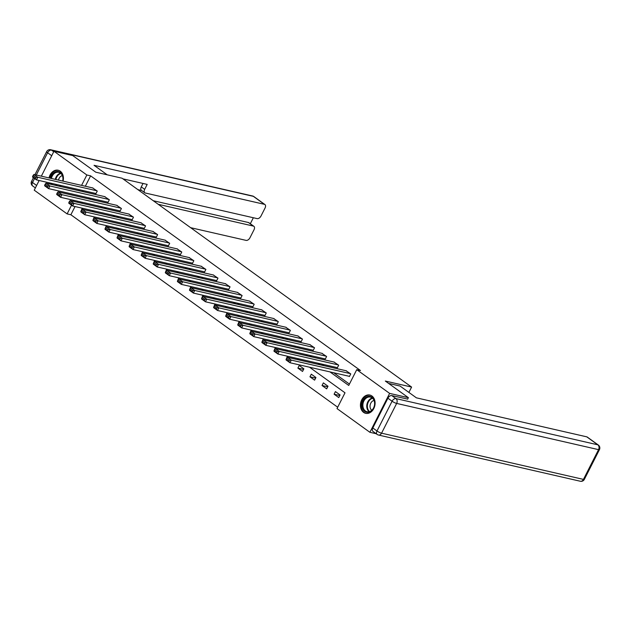 <?xml version="1.0" encoding="UTF-8"?>
<svg xmlns="http://www.w3.org/2000/svg" width="631" height="631" viewBox="0 0 631 631"><rect width="100%" height="100%" fill="white"/><g stroke="black" fill="none" stroke-linecap="round" stroke-linejoin="round"><path stroke-width="0.95" d="M49.029 177.926A9.378 7.209 102.9 0 1 58.186 170.236A9.378 7.209 102.9 0 1 60.253 171.175A9.378 7.209 102.9 0 1 63.076 181.144M61.002 185.506A9.378 7.209 102.9 0 1 60.19 186.429M371.927 395.992A9.378 7.209 102.9 0 1 374.372 407.208A9.378 7.209 102.9 0 1 365.672 413.337A9.378 7.209 102.9 0 1 363.606 412.39A9.378 7.209 102.9 0 1 361.153 401.174A9.378 7.209 102.9 0 1 369.861 395.045A9.378 7.209 102.9 0 1 371.927 395.992M376.171 433.734L369.892 432.298L337.001 408.572L345.007 392.805L309.537 367.218M75.034 206.55L70.869 214.753L337.688 407.224M70.869 214.753L67.115 213.901L34.232 190.176L39.138 180.505M41.338 176.167L53.966 151.274L72.731 155.573L95.786 172.2L122.059 178.218L411.601 387.071L408.888 392.411M77.731 201.226L77.234 202.212M340.077 394.943L335.432 391.591L334.099 394.217L338.744 397.569L340.077 394.943M328.01 386.235L323.364 382.883L322.031 385.509L326.677 388.862L328.01 386.235M315.934 377.527L311.296 374.175L309.963 376.81L314.601 380.154L315.934 377.527M303.866 368.82L299.22 365.467L297.887 368.102L302.533 371.446L303.866 368.82M288.146 357.485L287.152 356.767L286.08 359.583M276.078 348.777L275.084 348.06L274.004 350.875M264.01 340.07L263.009 339.352L261.936 342.168M251.935 331.362L250.941 330.644L249.868 333.46M239.867 322.654L238.873 321.936L237.792 324.752M227.799 313.946L226.797 313.228L225.724 316.044M215.723 305.238L214.729 304.521L213.657 307.336M203.655 296.538L202.654 295.813L201.581 298.629M191.587 287.831L190.586 287.105L189.513 289.929M179.512 279.123L178.518 278.405L177.445 281.221M167.444 270.415L166.442 269.697L165.369 272.513M155.368 261.707L154.374 260.989L153.301 263.805M143.3 252.999L142.306 252.282L141.234 255.098M131.232 244.292L130.231 243.574L129.158 246.39M119.156 235.584L118.163 234.866L117.09 237.682M107.089 226.884L106.095 226.158L105.014 228.974M95.021 218.176L94.019 217.45L92.946 220.274M82.945 209.468L81.951 208.751L80.878 211.566M329.958 371.896L348.738 385.446L356.744 369.671L360.49 370.531L90.604 175.852L85.335 186.24M83.134 190.578L82.637 191.564M92.3 198.615L94.54 200.232M104.367 207.323L106.607 208.94M116.435 216.031L118.683 217.648M128.511 224.739L130.751 226.355M140.579 233.446L142.819 235.063M152.647 242.154L154.895 243.771M164.723 250.862L166.963 252.479M176.79 259.562L179.038 261.187M188.866 268.27L191.106 269.887M200.934 276.977L203.174 278.594M213.002 285.685L215.25 287.302M225.078 294.393L227.318 296.01M237.146 303.101L239.386 304.718M249.213 311.809L251.461 313.426M261.289 320.516L263.529 322.133M273.357 329.216L275.597 330.841M285.425 337.924L287.673 339.541M297.501 346.632L299.741 348.249M309.569 355.34L311.809 356.957M321.636 364.048L323.884 365.664M333.712 372.755L349.424 384.09M349.022 376.257L349.408 376.541L350.749 373.915L346.017 370.736M336.954 367.558L337.34 367.834L338.673 365.207L333.949 362.028M324.886 358.85L325.273 359.126L326.606 356.499L321.873 353.321M312.81 350.142L313.197 350.418L314.53 347.791L309.805 344.613M300.742 341.434L301.129 341.71L302.462 339.084L297.737 335.905M288.675 332.726L289.061 333.002L290.394 330.376L285.662 327.197M276.599 324.019L276.985 324.302L278.318 321.668L273.594 318.489M264.531 315.311L264.917 315.595L266.25 312.96L261.518 309.782M252.463 306.603L252.85 306.887L254.183 304.26L249.45 301.082M240.387 297.903L240.774 298.179L242.107 295.553L237.382 292.374M228.319 289.195L228.706 289.471L230.039 286.845L225.306 283.666M216.244 280.487L216.638 280.763L217.971 278.137L213.239 274.958M204.176 271.78L204.562 272.056L205.895 269.429L201.171 266.25M192.108 263.072L192.494 263.348L193.827 260.721L189.095 257.543M180.032 254.364L180.419 254.648L181.76 252.014L177.027 248.835M167.964 245.656L168.351 245.94L169.684 243.306L164.959 240.127M155.896 236.948L156.283 237.232L157.616 234.606L152.883 231.427M143.821 228.248L144.207 228.525L145.54 225.898L140.816 222.719M131.753 219.541L132.139 219.817L133.472 217.19L128.748 214.012M119.685 210.833L120.071 211.109L121.404 208.482L116.672 205.304M107.609 202.125L107.996 202.401L109.329 199.775L104.604 196.596M95.541 193.417L95.928 193.693L97.261 191.067L92.528 187.888M411.601 387.071L385.328 381.053L408.391 397.688L407.618 399.21M408.391 397.688L389.627 393.389L369.892 432.298M53.966 151.274L86.849 174.992L81.58 185.38M90.604 175.852L86.849 174.992M356.744 369.671L389.627 393.389M49.336 183.944A9.378 7.209 102.9 0 1 49.005 182.761M88.545 197.755L90.785 199.372M100.613 206.463L102.861 208.08M112.689 215.171L114.929 216.788M124.757 223.879L126.997 225.496M136.824 232.587L139.072 234.204M148.9 241.294L151.14 242.911M160.968 250.002L163.208 251.619M173.036 258.71L175.284 260.327M185.112 267.41L187.352 269.027M197.18 276.118L199.42 277.735M209.247 284.826L211.495 286.442M221.323 293.533L223.563 295.15M233.391 302.241L235.639 303.858M245.467 310.949L247.707 312.566M257.535 319.657L259.775 321.274M269.603 328.365L271.851 329.981M281.678 337.064L283.918 338.689M293.746 345.772L295.986 347.389M305.814 354.48L308.062 356.097M317.89 363.188L320.13 364.805M79.38 189.718L78.883 190.704M73.977 200.366L73.48 201.352M71.532 205.185L67.115 213.901M299.709 360.127L297.469 358.511M287.641 351.428L285.401 349.803M275.573 342.72L273.326 341.103M263.498 334.012L261.258 332.395M251.43 325.304L249.182 323.687M239.354 316.596L237.114 314.979M227.286 307.889L225.046 306.272M215.218 299.181L212.97 297.564M203.143 290.473L200.903 288.856M191.075 281.765L188.835 280.148M179.007 273.065L176.759 271.44M166.931 264.357L164.691 262.741M154.863 255.65L152.623 254.033M142.795 246.942L140.547 245.325M130.72 238.234L128.479 236.617M118.652 229.526L116.412 227.909M106.584 220.818L104.336 219.202M94.508 212.111L92.268 210.494M82.44 203.411L80.192 201.786M339.786 395.519L334.099 394.217M327.71 386.811L322.031 385.509M315.642 378.103L309.963 376.81M303.574 369.403L297.887 368.102M350.355 373.631L291.277 360.104L289.945 362.73L349.495 376.368M346.49 370.839L287.413 357.312L291.277 360.104L289.321 360.254L286.616 358.298L286.08 359.347L288.785 361.303L289.321 360.254M288.785 361.303L289.945 362.73L286.072 359.946L286.08 359.347M286.616 358.298L287.413 357.312M368.875 396.3A8.116 6.239 102.9 0 1 374.688 404.045A8.116 6.239 102.9 0 1 367.857 412.358A8.116 6.239 102.9 0 1 362.044 404.613A8.116 6.239 102.9 0 1 368.875 396.3M368.267 411.854A7.517 5.774 -77.1 0 0 374.514 404.928A7.517 5.774 -77.1 0 0 370.421 397.088A7.517 5.774 -77.1 0 0 369.206 396.978A7.517 5.774 -77.1 0 0 362.967 403.903A7.517 5.774 -77.1 0 0 367.061 411.743A7.517 5.774 -77.1 0 0 368.267 411.854M370.673 395.298A9.323 7.162 -77.1 0 0 370.444 395.243A9.323 7.162 -77.1 0 0 368.946 395.109A9.323 7.162 -77.1 0 0 361.208 403.69A9.323 7.162 -77.1 0 0 366.288 413.415A9.323 7.162 -77.1 0 0 366.508 413.463L366.288 413.415M374.033 400.44A5.356 4.109 -77.1 0 0 370.208 404.755A5.356 4.109 -77.1 0 0 371.777 410.3M50.575 178.281A8.116 6.239 102.9 0 1 57.2 171.482A8.116 6.239 102.9 0 1 62.737 181.065M60.458 185.388A8.116 6.239 102.9 0 1 59.495 186.271M59.172 186.192A7.517 5.774 -77.1 0 0 60.261 185.34M62.658 181.05A7.517 5.774 -77.1 0 0 58.746 172.271A7.517 5.774 -77.1 0 0 57.539 172.168A7.517 5.774 -77.1 0 0 51.403 178.47M58.998 170.488A9.323 7.162 -77.1 0 0 58.77 170.425A9.323 7.162 -77.1 0 0 57.271 170.291A9.323 7.162 -77.1 0 0 49.675 178.076M49.66 182.911A9.323 7.162 -77.1 0 0 49.999 184.094M51.237 184.378A8.116 6.239 102.9 0 1 50.748 183.164M51.695 183.376A7.517 5.774 -77.1 0 0 52.31 184.623M62.359 175.623A5.356 4.109 -77.1 0 0 58.502 180.095M388.625 383.435L400.07 386.054L416.397 397.83L586.767 436.841A3.605 2.201 -54.2 0 1 587.28 437.07L598.346 445.052A3.605 2.201 125.8 0 0 597.833 444.823L586.767 436.841M387.915 398.216L372.818 427.976L376.999 430.989L392.088 401.229L387.915 398.216A3.605 2.201 -54.2 0 1 391.764 395.582L407.665 399.107M377.646 434.656A3.605 2.769 -77.1 0 0 378.442 435.019A3.605 2.769 -77.1 0 0 381.566 433.182L583.454 479.402L598.551 449.651L396.662 403.422L381.566 433.182A3.605 0.71 26.9 0 1 376.999 430.989A3.605 2.201 125.8 0 0 377.133 434.428L372.96 431.415A3.605 2.201 -54.2 0 1 372.818 427.976M107.238 174.826L94.051 165.314L264.421 204.326L253.354 196.344L51.466 150.115L53.73 151.748M158.215 204.294L253.378 226.087L248.425 222.514A3.605 2.201 -54.2 0 1 248.937 222.743L253.883 226.316A3.605 2.201 125.8 0 0 253.378 226.087M190.625 227.681L246.122 240.387A3.605 2.201 125.8 0 0 249.971 237.745L254.025 229.755A3.605 2.201 125.8 0 0 253.883 226.316M144.822 192.786L141.423 190.333A3.605 2.201 -54.2 0 1 141.281 186.894L144.688 189.347A3.605 2.201 125.8 0 0 144.822 192.786A3.605 2.201 125.8 0 0 145.335 193.015L257.164 218.626A3.605 2.201 125.8 0 0 261.013 215.983L265.067 207.993A3.605 2.201 125.8 0 0 264.925 204.554A3.605 2.201 125.8 0 0 264.421 204.326M250.318 223.737L253.354 217.75M144.688 189.347L147.189 184.402L122.935 178.849M153.262 200.729L248.425 222.514M141.644 190.499L137.881 189.631M141.281 186.894L143.024 183.455M338.287 364.923L279.21 351.396L277.877 354.023L337.427 367.66M334.422 362.139L275.337 348.604L279.21 351.396L277.254 351.546L274.54 349.59L274.012 350.639L276.717 352.595L277.254 351.546M276.717 352.595L277.877 354.023L274.004 351.238L274.012 350.639M274.54 349.59L275.337 348.604M326.219 356.215L267.134 342.688L265.801 345.323L325.359 358.952M322.346 353.431L263.269 339.896L267.134 342.688L265.178 342.838L262.472 340.882L261.936 341.939L264.649 343.887L265.178 342.838M264.649 343.887L265.801 345.323L261.936 342.53L261.936 341.939M262.472 340.882L263.269 339.896M314.143 347.515L255.066 333.98L253.733 336.615L313.284 350.252M310.278 344.723L251.193 331.196L255.066 333.98L253.11 334.13L250.404 332.174L249.868 333.231L252.574 335.179L253.11 334.13M252.574 335.179L253.733 336.615L249.86 333.823L249.868 333.231M250.404 332.174L251.193 331.196M302.075 338.808L242.998 325.28L241.665 327.907L301.216 341.545M298.211 336.015L239.125 322.488L242.998 325.28L241.042 325.422L238.329 323.466L237.8 324.523L240.506 326.472L241.042 325.422M240.506 326.472L241.665 327.907L237.792 325.115L237.8 324.523M238.329 323.466L239.125 322.488M290.008 330.1L230.922 316.573L229.589 319.199L289.148 332.837M286.135 327.308L227.057 313.781L230.922 316.573L228.966 316.715L226.261 314.766L225.724 315.815L228.438 317.772L228.966 316.715M228.438 317.772L229.589 319.199L225.724 316.407L225.724 315.815M226.261 314.766L227.057 313.781M277.932 321.392L218.854 307.865L217.521 310.491L277.072 324.129M274.067 318.6L214.982 305.073L218.854 307.865L216.898 308.007L214.193 306.059L213.657 307.108L216.362 309.064L216.898 308.007M216.362 309.064L217.521 310.491L213.649 307.699L213.657 307.108M214.193 306.059L214.982 305.073M265.864 312.684L206.787 299.157L205.446 301.784L265.004 315.421M261.991 309.892L202.914 296.365L206.787 299.157L204.83 299.299L202.117 297.351L201.589 298.4L204.294 300.356L204.83 299.299M204.294 300.356L205.446 301.784L201.581 298.991L201.589 298.4M202.117 297.351L202.914 296.365M253.796 303.976L194.711 290.449L193.378 293.076L252.936 306.713M249.923 301.184L190.846 287.657L194.711 290.449L192.755 290.599L190.049 288.643L189.513 289.692L192.226 291.648L192.755 290.599M192.226 291.648L193.378 293.076L189.513 290.284L189.513 289.692M190.049 288.643L190.846 287.657M241.72 295.269L182.643 281.741L181.31 284.368L240.861 298.006M237.855 292.476L178.77 278.949L182.643 281.741L180.687 281.891L177.974 279.935L177.445 280.984L180.15 282.94L180.687 281.891M180.15 282.94L181.31 284.368L177.437 281.584L177.445 280.984M177.974 279.935L178.77 278.949M229.652 286.561L170.567 273.034L169.234 275.668L228.793 289.298M225.78 283.776L166.702 270.242L170.567 273.034L168.611 273.184L165.906 271.227L165.369 272.276L168.083 274.233L168.611 273.184M168.083 274.233L169.234 275.668L165.369 272.876L165.369 272.276M165.906 271.227L166.702 270.242M217.585 277.861L158.499 264.326L157.166 266.96L216.725 280.598M213.712 275.069L154.634 261.542L158.499 264.326L156.543 264.476L153.838 262.52L153.301 263.577L156.007 265.525L156.543 264.476M156.007 265.525L157.166 266.96L153.301 264.168L153.301 263.577M153.838 262.52L154.634 261.542M205.509 269.153L146.431 255.626L145.098 258.253L204.649 271.89M201.644 266.361L142.559 252.834L146.431 255.626L144.475 255.768L141.762 253.812L141.234 254.869L143.939 256.817L144.475 255.768M143.939 256.817L145.098 258.253L141.226 255.46L141.234 254.869M141.762 253.812L142.559 252.834M193.441 260.445L134.356 246.918L133.023 249.545L192.581 263.182M189.568 257.653L130.491 244.126L134.356 246.918L132.4 247.06L129.694 245.112L129.158 246.161L131.871 248.117L132.4 247.06M131.871 248.117L133.023 249.545L129.158 246.753L129.158 246.161M129.694 245.112L130.491 244.126M181.365 251.737L122.288 238.21L120.955 240.837L180.505 254.474M177.5 248.945L118.423 235.418L122.288 238.21L120.332 238.352L117.626 236.404L117.09 237.453L119.795 239.409L120.332 238.352M119.795 239.409L120.955 240.837L117.082 238.045L117.09 237.453M117.626 236.404L118.423 235.418M169.297 243.03L110.22 229.503L108.887 232.129L168.438 245.767M165.432 240.237L106.347 226.71L110.22 229.503L108.264 229.645L105.551 227.696L105.022 228.745L107.727 230.701L108.264 229.645M107.727 230.701L108.887 232.129L105.014 229.337L105.022 228.745M105.551 227.696L106.347 226.71M157.229 234.322L98.144 220.795L96.811 223.421L156.37 237.059M153.357 231.53L94.279 218.003L98.144 220.795L96.188 220.945L93.483 218.989L92.946 220.038L95.66 221.994L96.188 220.945M95.66 221.994L96.811 223.421L92.946 220.629L92.946 220.038M93.483 218.989L94.279 218.003M145.154 225.614L86.076 212.087L84.743 214.714L144.294 228.351M141.289 222.822L82.204 209.295L86.076 212.087L84.12 212.237L81.415 210.281L80.878 211.33L83.584 213.286L84.12 212.237M83.584 213.286L84.743 214.714L80.871 211.929L80.878 211.33M81.415 210.281L82.204 209.295M133.086 216.906L74.008 203.379L72.675 206.006L132.226 219.643M129.221 214.122L70.136 200.587L74.008 203.379L72.052 203.529L69.339 201.573L68.811 202.622L71.516 204.578L72.052 203.529M71.516 204.578L72.675 206.006L68.803 203.221L68.811 202.622M69.339 201.573L70.136 200.587M121.018 208.206L61.933 194.671L60.6 197.306L120.158 210.943M117.145 205.414L58.068 191.887L61.933 194.671L59.977 194.821L57.271 192.865L56.735 193.922L59.448 195.87L59.977 194.821M59.448 195.87L60.6 197.306L56.735 194.514L56.735 193.922M57.271 192.865L58.068 191.887M108.942 199.499L49.865 185.964L48.532 188.598L108.082 202.235M105.077 196.706L45.992 183.179L49.865 185.964L47.909 186.113L45.203 184.157L44.667 185.214L47.372 187.162L47.909 186.113M47.372 187.162L48.532 188.598L44.659 185.806L44.667 185.214M45.203 184.157L45.992 183.179M96.874 190.791L37.797 177.264L36.456 179.89L96.015 193.528M93.002 187.999L33.924 174.471L37.797 177.264L35.841 177.406L33.127 175.457L32.599 176.506L35.304 178.455L35.841 177.406M35.304 178.455L36.456 179.89L32.591 177.098L32.599 176.506M33.127 175.457L33.924 174.471M369.119 411.735A7.517 5.774 102.9 0 1 367.021 404.021A7.517 5.774 102.9 0 1 372.266 397.995M372.637 398.319A7.272 5.584 -77.1 0 0 367.581 404.148A7.272 5.584 -77.1 0 0 369.6 411.601M56.214 185.514A7.517 5.774 102.9 0 1 55.607 184.276M55.315 179.37A7.517 5.774 102.9 0 1 60.6 173.178M60.97 173.501A7.272 5.584 -77.1 0 0 55.867 179.496M56.222 184.418A7.272 5.584 -77.1 0 0 56.9 185.672M391.764 395.582L395.945 398.595L597.833 444.823A3.605 2.769 -77.1 0 1 598.551 449.651A3.605 0.71 26.9 0 0 599.45 449.611L584.353 479.363A3.605 0.71 -153.1 0 1 583.454 479.402A3.605 2.769 -77.1 0 1 580.331 481.248A3.605 3.605 0 0 0 584.353 479.363M395.945 398.595A3.605 2.201 125.8 0 0 392.088 401.229A3.605 0.71 -153.1 0 0 396.662 403.422A3.605 2.769 -77.1 0 0 395.945 398.595M51.718 155.715L47.609 152.749L36.314 175.016M34.547 178.51L32.512 182.509L36.622 185.467M253.867 196.572A3.605 3.605 0 0 0 252.558 195.981A3.605 2.769 -77.1 0 1 253.354 196.344A3.605 2.201 -54.2 0 1 253.867 196.572L264.925 204.554M32.654 185.948A3.605 2.201 -54.2 0 1 32.512 182.509A3.605 0.71 26.9 0 1 31.55 181.389A3.605 3.605 0 0 0 32.654 185.948L35.375 187.912M50.669 149.752A3.605 3.605 0 0 0 46.647 151.637A3.605 0.71 -153.1 0 0 47.609 152.749A3.605 2.201 -54.2 0 1 51.466 150.115A3.605 2.769 -77.1 0 0 50.669 149.752L252.558 195.981M599.45 449.611A3.605 3.605 0 0 0 598.346 445.052M377.133 434.428A3.605 3.605 0 0 0 378.442 435.019L580.331 481.248M31.55 181.389L33.419 177.697M34.942 174.7L46.647 151.637"/></g></svg>

